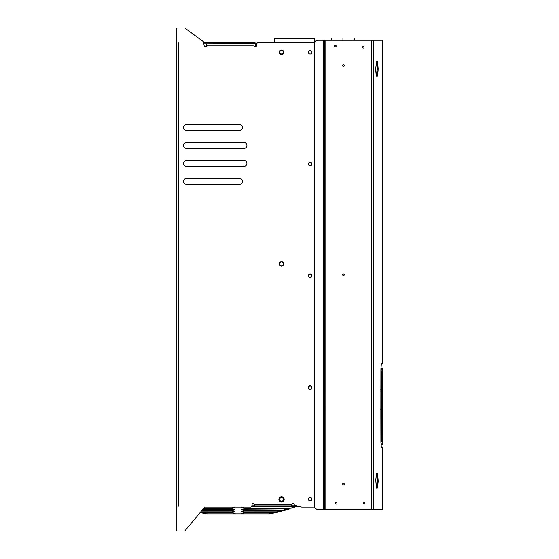 <?xml version="1.0" encoding="UTF-8"?>
<svg xmlns="http://www.w3.org/2000/svg" width="559" height="559" viewBox="0 0 559 559"><rect width="100%" height="100%" fill="white"/><g stroke="black" fill="none" stroke-linecap="round" stroke-linejoin="round"><path stroke-width="0.84" d="M206.711 45.216L206.711 43.909L253.982 43.909L254.052 45.838A1.195 1.195 75.7 0 0 255.183 46.635L255.372 46.635A1.195 1.195 75.7 0 0 256.553 45.649L256.909 43.637L203.818 43.84M251.969 505.098L254.701 505.098L254.701 504.393L291.756 504.393L291.756 505.888L254.701 505.888L254.701 504.393L253.311 503.177A1.195 1.195 88.2 0 0 252.13 504.169L251.795 506.105A1.195 1.195 -90 0 1 250.614 507.09L204.713 507.09L184.749 531.05L176.763 531.05L176.763 27.95L176.763 521.421M294.579 505.098L291.756 505.098L291.756 504.393C292.483 502.855 293.279 502.82 294.146 504.274A1.195 1.195 -83.2 0 0 295.033 505.329L301.448 507.055L298.625 506.293L251.739 506.293M255.428 46.635L255.428 44.322L256.791 44.322L256.553 45.649A1.195 1.195 -104.3 0 1 256.378 46.09L256.378 44.322M257.895 42.645L258.083 42.645A1.195 1.195 -90 0 1 258.09 42.645L314.465 42.645M257.098 42.645L257.098 43.169A1.195 1.195 -90 0 0 256.909 43.637A1.195 1.195 -90 0 1 258.09 42.645L274.546 42.645L274.546 38.648L314.717 38.648L314.717 42.163M255.833 43.84L253.506 43.84L253.506 42.645L254.226 42.645A1.677 1.677 0 0 1 255.833 43.84M254.701 505.098L254.701 505.888M291.756 505.098L291.756 505.888M296.549 506.503L292.064 507.928M176.763 531.05L176.763 27.95L184.749 27.95L203.057 41.429A1.195 1.195 -53.6 0 1 203.525 42.184L204.14 45.649A1.195 1.195 75.7 0 0 205.321 46.635L205.509 46.635A1.195 1.195 63.3 0 0 206.641 45.838L206.711 43.909M301.762 507.09A1.195 1.195 -90 0 1 301.448 507.055A1.195 1.195 -90 0 0 301.762 507.09L314.465 507.09M243.913 160.433L186.545 160.433A2.998 2.998 104.9 0 0 183.548 163.431A2.998 2.998 104.9 0 0 186.545 166.421L243.913 166.421A2.998 2.998 104.9 0 0 246.91 163.431A2.998 2.998 104.9 0 0 243.913 160.433M186.545 148.456L243.913 148.456A2.998 2.998 104.9 0 0 246.91 145.459A2.998 2.998 104.9 0 0 243.913 142.468L186.545 142.468A2.998 2.998 104.9 0 0 183.548 145.459A2.998 2.998 104.9 0 0 186.545 148.456M239.559 124.496L186.545 124.496A2.998 2.998 104.9 0 0 183.548 127.494A2.998 2.998 104.9 0 0 186.545 130.485L239.559 130.485A2.998 2.998 104.9 0 0 242.557 127.494A2.998 2.998 104.9 0 0 239.559 124.496M279.339 52.225A2.194 2.194 104.9 0 0 281.533 54.426A2.194 2.194 104.9 0 0 283.727 52.225A2.194 2.194 104.9 0 0 281.533 50.03A2.194 2.194 104.9 0 0 279.339 52.225M279.339 263.848A2.194 2.194 104.9 0 0 281.533 266.042A2.194 2.194 104.9 0 0 283.727 263.848A2.194 2.194 104.9 0 0 281.533 261.654A2.194 2.194 104.9 0 0 279.339 263.848M311.922 52.225A1.796 1.796 0 0 0 310.126 50.429A1.796 1.796 0 0 0 308.323 52.225A1.796 1.796 0 0 0 310.126 54.02A1.796 1.796 0 0 0 311.922 52.225M311.922 164.025A1.796 1.796 90 0 0 310.126 162.229A1.796 1.796 90 0 0 308.323 164.025A1.796 1.796 90 0 0 310.126 165.82A1.796 1.796 90 0 0 311.922 164.025M311.922 275.825A1.796 1.796 90 0 0 310.126 274.029A1.796 1.796 90 0 0 308.323 275.825A1.796 1.796 90 0 0 310.126 277.62A1.796 1.796 90 0 0 311.922 275.825M311.922 387.625A1.796 1.796 90 0 0 310.126 385.829A1.796 1.796 90 0 0 308.323 387.625A1.796 1.796 90 0 0 310.126 389.42A1.796 1.796 90 0 0 311.922 387.625M311.922 499.11A1.796 1.796 90 0 0 310.126 497.307A1.796 1.796 90 0 0 308.323 499.11A1.796 1.796 90 0 0 310.126 500.906A1.796 1.796 90 0 0 311.922 499.11M239.559 184.393A2.998 2.998 104.9 0 0 242.557 181.395A2.998 2.998 104.9 0 0 239.559 178.398L186.545 178.398A2.998 2.998 104.9 0 0 183.548 181.395A2.998 2.998 104.9 0 0 186.545 184.393L239.559 184.393M208.479 42.645L253.506 42.645M236.939 42.645L235.059 42.645M237.945 42.645L239.441 42.645M242.138 42.645L240.454 42.645M244.192 42.645L242.599 42.645M245.366 42.645L244.402 42.645M247.288 42.645L245.862 42.645M248.336 42.645L247.001 42.645M249.069 42.645L247.819 42.645M230.147 42.645L228.924 42.645M210.282 42.645L211.868 42.645M233.753 42.645L231.775 42.645M213.265 42.645L214.467 42.645M215.488 42.645L217.032 42.645M217.556 42.645L217.912 42.645M249.482 42.645L248.392 42.645M218.115 42.645L203.609 42.645M248.51 42.645L250.111 42.645M228.855 42.645L228.058 42.645M203.56 42.365L203.057 41.429L203.532 42.184M176.763 103.736L176.763 105.33L176.763 103.736M323.612 40.248L318.113 40.248A3.99 3.976 90 0 0 314.137 44.238L314.137 505.497A3.99 3.976 90 0 0 318.113 509.487L382.237 509.487L382.237 447.479L381.308 447.479L380.896 441.491L380.847 414.652L380.896 369.779L381.308 363.79L382.237 363.79L382.237 40.248L318.113 40.248M318.113 509.487L323.612 509.487M318.218 509.487A3.99 3.976 -90 0 1 314.242 505.497L314.242 44.238A3.99 3.976 -90 0 1 318.218 40.248L318.218 40.248M324.926 509.487L324.926 40.248M325.093 40.248L325.086 509.487M362.477 47.235A0.797 0.797 90 0 0 363.273 48.032A0.797 0.797 90 0 0 364.077 47.235A0.797 0.797 90 0 0 363.273 46.439A0.797 0.797 90 0 0 362.477 47.235A0.797 0.797 -90 0 1 363.273 46.439A0.797 0.797 -90 0 1 364.077 47.235M344.246 484.066A0.797 0.797 0 0 0 343.443 483.269A0.797 0.797 0 0 0 342.646 484.066A0.797 0.797 0 0 0 343.443 484.863A0.797 0.797 0 0 0 344.246 484.066M344.246 274.839A0.797 0.797 0 0 0 343.443 274.043A0.797 0.797 0 0 0 342.646 274.839A0.797 0.797 0 0 0 343.443 275.643A0.797 0.797 0 0 0 344.246 274.839M344.246 65.613A0.797 0.797 0 0 0 343.443 64.816A0.797 0.797 0 0 0 342.646 65.613A0.797 0.797 0 0 0 343.443 66.416A0.797 0.797 0 0 0 344.246 65.613M363.315 503.303A0.797 0.797 90 0 0 364.119 504.099A0.797 0.797 90 0 0 364.915 503.303A0.797 0.797 90 0 0 364.119 502.499A0.797 0.797 90 0 0 363.315 503.303A0.797 0.797 -90 0 1 364.119 502.499A0.797 0.797 -90 0 1 364.915 503.303M335.365 503.303A0.797 0.797 90 0 0 336.169 504.099A0.797 0.797 90 0 0 336.965 503.303A0.797 0.797 90 0 0 336.169 502.506A0.797 0.797 90 0 0 335.365 503.303A0.797 0.797 -90 0 1 336.169 502.506A0.797 0.797 -90 0 1 336.965 503.303M334.568 45.971A0.797 0.797 90 0 0 335.365 46.767A0.797 0.797 90 0 0 336.162 45.971A0.797 0.797 90 0 0 335.365 45.174A0.797 0.797 90 0 0 334.568 45.971A0.797 0.797 -90 0 1 335.365 45.174A0.797 0.797 -90 0 1 336.162 45.971M378.143 69.742C377.283 79.497 376.493 79.001 375.76 68.261C376.703 58.709 377.5 58.961 378.15 69.009L377.388 74.48L376.5 75.884M378.143 481.474C377.283 491.228 376.493 490.732 375.76 479.992C376.703 470.44 377.5 470.692 378.15 480.74L378.143 481.474L377.779 481.404L377.416 475.402L376.507 473.85M381.315 363.79L381.042 365.432M381.042 445.844L381.308 447.479M376.507 62.119L377.43 63.719L377.779 69.665M376.486 473.871L375.781 480.02L376.459 487.567M376.5 487.616L377.381 486.26L377.779 481.404M381.196 442.847L381.294 444.447L382.237 444.447L382.237 442.05L381.441 441.806L381.441 371.218L382.237 370.98L382.237 368.584L381.294 368.584L381.196 370.177L380.91 442.847M380.665 389.693L381.196 389.693M381.042 365.362L381.042 368.584L382.237 368.584M380.91 368.584L381.294 368.584L380.91 368.584M381.678 407.427C381.923 411.186 382.076 410.795 382.16 406.253L382.237 371.057L381.462 371.057L381.762 410.013M380.847 407.763L381.622 407.888L381.455 441.673L382.237 441.834L382.181 406.519C382.097 412.109 381.916 412.563 381.622 407.888L381.937 411.124M380.672 409.265L381.287 409.258L381.287 391L380.637 390.986M381.189 409.272L381.189 390.979M279.814 52.225A1.719 1.719 0 0 0 281.533 53.944A1.719 1.719 0 0 0 283.252 52.225A1.719 1.719 0 0 0 281.533 50.513A1.719 1.719 0 0 0 279.814 52.225M281.533 261.808A2.04 2.04 0 0 1 283.574 263.848A2.04 2.04 0 0 1 281.533 265.888A2.04 2.04 0 0 1 279.493 263.848A2.04 2.04 0 0 1 281.533 261.808M310.126 162.41A1.614 1.614 0 0 1 311.74 164.025A1.614 1.614 0 0 1 310.126 165.646A1.614 1.614 0 0 1 308.505 164.025A1.614 1.614 0 0 1 310.126 162.41M310.126 274.21A1.614 1.614 0 0 1 311.74 275.825A1.614 1.614 0 0 1 310.126 277.446A1.614 1.614 0 0 1 308.505 275.825A1.614 1.614 0 0 1 310.126 274.21M310.126 386.01A1.614 1.614 0 0 1 311.74 387.625A1.614 1.614 0 0 1 310.126 389.246A1.614 1.614 0 0 1 308.505 387.625A1.614 1.614 0 0 1 310.126 386.01M310.126 497.489A1.614 1.614 0 0 1 311.74 499.11A1.614 1.614 0 0 1 310.126 500.724A1.614 1.614 0 0 1 308.505 499.11A1.614 1.614 0 0 1 310.126 497.489M283.371 499.425A1.838 1.838 92.9 0 0 281.533 497.587A1.838 1.838 92.9 0 0 279.696 499.425A1.838 1.838 92.9 0 0 281.533 501.262A1.838 1.838 92.9 0 0 283.371 499.425A1.838 1.838 -75 0 0 281.533 497.587A1.838 1.838 -75 0 0 279.696 499.425M203.867 508.11L232.796 508.11L234.997 507.09M203.532 513.288L204.978 513.574M243.542 512.91L243.549 513.882L206.467 513.882L201.918 512.889M232.956 512.91L232.956 513.882L235.059 513.469L232.125 512.882L201.953 512.882M232.251 508.9L203.203 508.9L232.251 508.9L235.059 509.759L232.837 510.43L232.837 509.186L233.844 509.06M201.932 510.43L232.837 510.43M201.359 511.115L232.195 511.094L201.38 511.094L232.195 511.094L235.053 511.806L232.886 512.351L200.332 512.351M292.685 507.935L293.119 507.789M243.71 507.09L243.71 508.103L292.064 508.11L292.064 506.852L293.824 506.293M243.71 508.103L241.509 507.09M274.553 512.882L269.592 513.882L243.549 513.882L241.446 513.469L244.381 512.882L274.518 512.924M269.592 512.652L269.592 513.882L270.032 513.882L269.592 513.344M271.898 513.504L273.072 513.267M244.304 511.094L277.271 511.094L244.304 511.094L241.446 511.792L243.619 512.351L277.089 512.351L282.099 511.101L244.304 511.094M243.668 510.43L241.446 509.759L244.255 508.9L285.726 508.9L243.668 509.186L243.668 510.43L284.573 510.43L289.583 508.907M289.569 508.9L244.255 508.9M286.886 509.815L287.661 509.577M243.766 508.914L242.795 509.137M232.837 509.186L202.966 509.186M293.664 506.349L292.308 506.796M292.064 506.852L251.326 506.852M254.052 45.838L206.641 45.838M178.258 42.645L178.258 506.293M284.168 499.425A2.634 2.634 92.9 0 0 281.533 496.79A2.634 2.634 92.9 0 0 278.899 499.425A2.634 2.634 92.9 0 0 281.533 502.059A2.634 2.634 92.9 0 0 284.168 499.425M176.763 27.95L176.763 33.743M176.763 37.334L176.763 510.64M323.717 509.487L323.717 40.248M324.604 40.248L324.604 509.487M371.442 509.487L371.442 40.248M373.405 40.248L373.405 509.487M375.76 68.261L375.41 68.373L375.76 68.261M375.76 479.992L375.41 480.111L375.76 479.992M342.926 40.248L342.926 38.648M232.796 507.09L232.796 508.11M277.089 511.115L277.089 512.016M243.619 511.115L243.619 512.351M284.573 509.186L284.573 510.43M206.914 513.882L206.914 512.882M232.886 511.115L232.886 512.351M376.459 75.835L376.521 75.926C376.018 74.424 375.774 71.88 375.781 68.289L376.459 62.175M381.042 445.907L381.042 444.447M331.641 38.648L331.641 40.248M354.224 38.648L354.224 40.248M200.129 512.596L206.467 513.882M297.346 506.293L270.032 513.882"/></g></svg>

